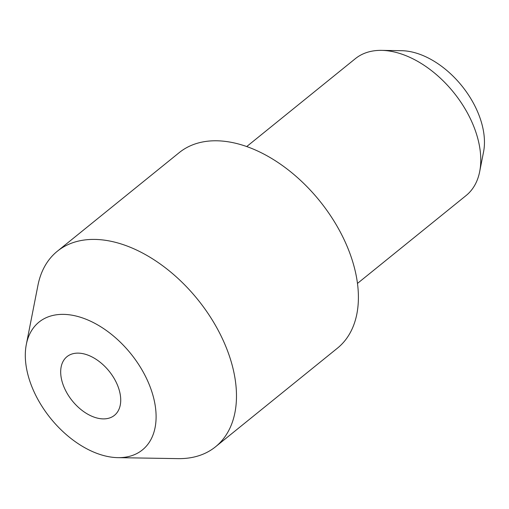 <?xml version="1.0" encoding="UTF-8"?>
<svg xmlns="http://www.w3.org/2000/svg" width="509" height="509" viewBox="0 0 509 509"><rect width="100%" height="100%" fill="white"/><g stroke="black" fill="none" stroke-linecap="round" stroke-linejoin="round"><path stroke-width="0.76" d="M85.213 354.219A37.73 23.643 -129 0 0 66.972 356.675A37.73 23.643 -129 0 0 65.082 389.468A37.73 23.643 -129 0 0 96.195 417.8A37.73 23.643 -129 0 0 114.436 415.344A37.73 23.643 -129 0 0 116.326 382.552A37.73 23.643 -129 0 0 85.213 354.219M102.665 455.275A82.197 51.504 -129 0 0 117.91 457.648A82.197 51.504 -129 0 0 153.05 395.728A82.197 51.504 -129 0 0 78.742 316.744A82.197 51.504 -129 0 0 26.322 344.447A82.197 51.504 -129 0 0 102.665 455.275M117.91 457.648L178.048 458.628A125.761 78.806 -129 0 0 215.523 446.794A125.761 78.806 -129 0 0 221.829 337.505A125.761 78.806 -129 0 0 118.12 243.047A125.761 78.806 -129 0 0 57.32 251.249A125.761 78.806 -129 0 0 37.92 285.428L26.322 344.447M215.523 446.794L337.442 348.162A125.761 78.806 -129 0 0 343.747 238.867A125.761 78.806 -129 0 0 240.032 144.416A125.761 78.806 -129 0 0 179.238 152.617L57.32 251.249M357.458 283.43L466.104 195.539A88.032 55.163 -129 0 0 479.682 171.609A88.032 55.163 -129 0 0 397.923 52.917A88.032 55.163 -129 0 0 381.597 50.372A88.032 55.163 -129 0 0 355.365 58.656L246.719 146.554M479.682 171.609L483.55 151.936A73.512 46.065 -129 0 0 415.274 52.821A73.512 46.065 -129 0 0 401.646 50.696L381.597 50.372"/></g></svg>
